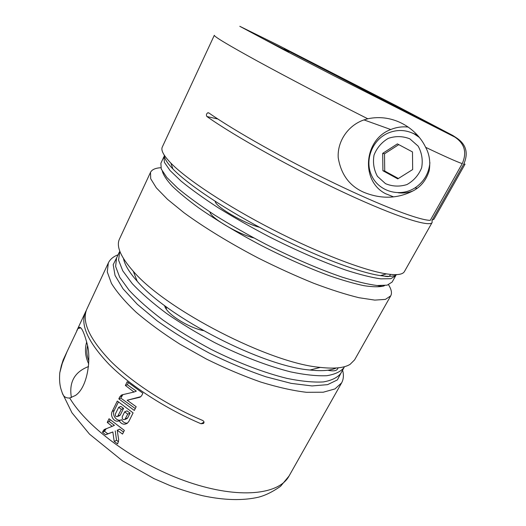<?xml version="1.0" encoding="UTF-8"?>
<svg xmlns="http://www.w3.org/2000/svg" width="526" height="526" viewBox="0 0 526 526"><rect width="100%" height="100%" fill="white"/><g stroke="black" fill="none" stroke-linecap="round" stroke-linejoin="round"><path stroke-width="0.79" d="M410.444 113.221L391.193 103.458L410.444 113.221M288.82 51.778L263.874 39.154L288.82 51.778M431.991 220.131L432.148 222.439C429.959 227.475 396.821 217.139 345.45 193.246C294.179 169.425 234.859 136.365 206.915 116.529C206.047 115.155 206.31 113.912 207.711 112.807L208.677 112.827C234.372 130.81 285.907 159.871 334.188 183.153C382.527 206.468 419.755 220.401 430.288 220.341L462.236 163.632C467.134 152.409 464.636 143.539 454.734 137.023L284.336 48.892L456.351 137.773C466.161 144.236 468.64 153.013 463.774 164.099L432.129 220.21L433.996 219.164L465.05 164.145L463.774 164.099M432.148 222.439L404.461 271.501C402.784 274.611 396.782 275.407 386.446 273.882C364.097 270.502 318.973 253.328 272.909 229.652C226.837 205.982 186.605 179.287 170.845 163.08C163.593 155.564 160.739 150.219 162.291 147.05L214.319 35.288C213.937 36.485 228.343 45.104 257.523 61.141C286.591 77.026 329.013 99.223 367.759 118.777L363.979 119.908C348.021 125.306 337.133 141.461 338.231 157.78C341.058 174.606 349.626 186.125 363.926 192.338C380.706 199.104 396.689 198.808 411.891 191.457C420.465 187.387 426.238 180.444 429.209 170.628C430.577 161.87 429.387 154.098 425.639 147.313C416.75 128.541 393.507 113.268 367.759 118.777M396.801 274.618C394.138 276.492 388.675 276.821 380.403 275.624C358.627 272.435 315.199 256.024 271.022 233.314C226.844 210.617 188.223 184.863 172.949 169.004C167.156 162.981 164.25 158.339 164.217 155.091M253.756 237.91C237.87 234.024 210.038 217.462 209.959 212.004M408.308 127.095C402.278 126.404 396.433 127.213 390.765 129.534C363.67 139.574 360.494 181.122 385.551 193.68L393.468 196.842M398.116 192.753C403.061 193.39 407.913 192.818 412.686 191.037M417.532 135.189L412.594 133.131M429.913 162.633C428.9 173.514 423.877 181.963 414.85 187.973C399.793 197.566 379.036 191.517 371.797 175.967C364.255 160.568 372.04 139.844 388.234 133.006C397.038 129.416 405.651 129.698 414.074 133.854L419.478 137.51M409.826 138.831L418.137 146.116C421.878 152.856 423.042 160.108 421.628 167.866C418.624 175.178 413.732 180.74 406.94 184.567C399.582 186.848 392.442 186.546 385.512 183.653L377.451 176.374C373.841 169.76 372.704 162.659 374.032 155.071C376.886 147.872 381.626 142.303 388.273 138.364C395.565 135.899 402.752 136.056 409.826 138.831M397.386 143.894L382.691 153.362L382.908 170.733L397.781 178.873L412.667 169.543L412.483 151.929L397.386 143.894M398.761 144.624L384.513 153.802L382.691 153.362M384.513 153.802L384.723 171.035L382.908 170.733M384.723 171.035L398.379 178.498M381.416 275.328C386.215 276.801 388.97 276.992 389.681 275.887L390.509 274.408M215.173 201.313C215.233 206.501 243.676 223.248 259.489 227.265M163.934 156.709L164.395 162.337L170.062 170.542L181.108 181.148C191.076 189.281 203.43 198.151 218.185 207.75C234.063 217.554 251.08 227.232 269.24 236.785C296.697 250.692 323.628 262.356 346.088 270.186C360.086 274.671 371.672 277.564 380.831 278.865L390.805 278.695L395.651 275.795L392.12 282.074L387.175 285.158L377.116 285.519C367.911 284.342 356.293 281.561 342.275 277.182C319.795 269.503 292.89 257.944 265.492 244.084C247.378 234.543 230.414 224.852 214.608 215.009C199.926 205.364 187.637 196.422 177.749 188.196L166.814 177.44L161.252 169.05L160.884 163.238L163.934 156.709M384.21 285.618L383.507 286.078C382.369 286.46 380.383 286.282 377.53 285.552M384.703 285.565L383.507 286.078C379.042 287.13 372.507 286.999 363.9 285.671C354.149 283.613 342.689 280.325 329.506 275.788C308.295 267.964 285.592 257.878 261.402 245.53C237.443 232.86 216.495 220.269 198.552 207.763C187.729 199.834 178.958 192.628 172.239 186.138C166.781 180.181 163.487 175.237 162.356 171.298M336.344 367.983C330.571 370.613 321.78 371.29 309.985 370.021C262.967 366.398 167.505 317.336 137.181 281.219C129.284 272.363 124.728 264.821 123.498 258.595M388.53 284.77C391.436 289.405 392.172 293.1 390.726 295.849L354.59 359.883L350.092 364.354C344.293 367.93 334.385 368.95 320.36 367.398C270.193 363.367 165.756 309.696 133.275 271.252C120.632 256.944 116.022 246.207 119.468 239.047L150.495 172.383C151.889 169.609 155.321 168.057 160.785 167.722M390.726 295.849L385.413 299.386L374.801 300.109L358.962 297.709C345.944 294.54 330.88 289.734 313.772 283.297C295.836 276.005 277.34 267.596 258.299 258.069C229.994 243.275 204.009 227.377 184.067 212.793L167.472 199.295L156.301 187.815L150.712 178.768L150.495 172.383M327.77 370.225C333.083 371.336 336.318 370.942 337.482 369.061L338.172 367.825M164.645 305.58C165.499 313.075 187.624 327.488 203.404 330.624M166.63 307.053L165.236 307.283M119.803 251.178L118.574 260.153L122.775 270.844L132.256 283.639C141.152 293.061 152.481 302.917 166.229 313.213C181.148 323.523 197.342 333.339 214.818 342.676C241.388 355.99 267.964 366.168 290.674 371.889C304.948 374.874 316.987 376.143 326.804 375.702C335.154 374.334 340.94 371.56 344.155 367.385L340.835 373.296C337.56 377.576 331.722 380.462 323.326 381.935C313.47 382.487 301.398 381.317 287.111 378.424C264.387 372.842 237.837 362.756 211.327 349.474C193.89 340.158 177.749 330.328 162.889 319.992C149.206 309.65 137.944 299.728 129.113 290.234L119.731 277.301L115.621 266.452L116.568 258.036L119.435 251.895M342.59 370.166C343.899 375.051 343.583 379.272 341.637 382.836L334.983 388.918L323.24 392.218L306.54 392.311C293.113 390.719 277.86 387.3 260.778 382.067C242.992 375.827 224.872 368.154 206.402 359.048L179.912 344.175C163.257 333.569 148.654 322.911 136.109 312.201C125.07 301.766 116.844 292.147 111.427 283.363L107.265 271.889L108.343 262.941C110.105 259.285 113.353 256.563 118.087 254.788M86.336 310.393L85.574 311.846C79.959 324.345 87.737 341.801 108.915 364.209C130.343 385.755 165.296 408.577 201.011 423.752L203.463 423.483C204.39 422.411 204.141 421.411 202.72 420.491C166.979 405.276 131.96 382.468 110.473 360.981C89.223 338.639 81.385 321.274 86.954 308.88L108.343 262.941M341.637 382.836L289.057 476.004C279.168 494.591 239.448 499.43 188.906 482.263C138.41 465.221 87.671 428.486 69.715 398.004L75.428 395.473C87.822 387.294 91.353 358.259 87.092 343.649C83.325 329.756 80.287 324.713 77.979 328.52L67.098 351.559L61.332 365.721L63.192 359.922L67.091 351.559M136.168 406.723L134.314 410.451L118.804 398.866L119.869 396.689L122.098 394.816L133.999 392.034L125.379 385.466L127.213 381.725L142.888 393.238L141.79 395.44L140.626 396.821L139.416 397.373L127.16 400.24L136.168 406.723M133.098 412.89L128.857 421.405L127.272 423.285C124.156 425.047 121.453 424.206 119.152 420.761C114.668 423.095 109.697 416.184 112.235 411.352L117.298 401.036L133.098 412.89M122.545 434.075L117.245 430.235L118.672 439.881L117.64 443.918L114.181 441.419L112.86 431.958L105.588 434.792L102.445 432.194L104.135 429.597L112.15 426.343L107.258 422.391L109.046 418.742L124.366 430.413L122.545 434.075M341.42 372.257L337.376 379.91L327.573 384.657L312.03 385.939L291.207 383.375L266.103 376.846C247.68 370.593 228.784 362.703 209.42 353.183C190.405 342.978 172.988 332.202 157.182 320.867L137.26 304.258L123.051 288.82L115.043 275.433L113.195 264.703L117.074 256.958M69.715 398.004C65.901 398.248 63.436 396.604 62.311 393.067L60.983 389.102C59.655 384.618 59.254 379.2 59.78 372.842L61.332 365.721M87.533 345.865C86.363 350.98 86.803 356.056 88.855 361.086M86.691 341.874C84.581 349.343 85.265 356.713 88.743 363.985M128.377 382.639L127.345 384.743L125.379 385.466M127.345 384.743L136.306 391.134L133.999 392.034M122.887 394.632L120.783 398.09L118.804 398.866M120.783 398.09L135.267 408.538M140.843 396.657L127.16 400.24M118.429 401.949L114.208 410.536C111.703 415.06 116.746 421.872 121.151 419.893M127.45 423.147C124.978 423.351 122.999 422.214 121.506 419.735L119.152 420.761M124.649 411.858L127.739 414.113L124.853 419.492C122.86 419.958 121.999 419.012 122.275 416.658L124.649 411.858L126.996 410.865L130.08 413.107L127.739 414.113M126.628 418.735L127.706 417.887L130.08 413.107M118.679 407.295L121.302 409.327L117.574 416.48C115.865 416.862 115.148 416.007 115.418 413.923L118.679 407.295L120.849 406.407L123.577 408.386L121.302 409.327M119.343 415.75L120.309 414.994L123.577 408.386M110.177 419.669L109.27 421.53L107.258 422.391M109.27 421.53L114.431 425.33L112.15 426.343M106.213 428.67L104.47 431.294L102.445 432.194M104.47 431.294L107.817 433.786L105.588 434.792M107.817 433.786L112.86 431.958M115.22 430.893L116.568 440.288L114.181 441.419M116.568 440.288L118.593 441.794M123.551 432.05L119.626 429.157L117.245 430.235M454.734 137.023L333.708 75.665L283.429 49.622L239.79 26.3L277.8 45.026L396.959 106.107L452.833 135.484L456.351 137.773M462.236 163.632C457.028 161.89 444.832 156.452 425.639 147.313M206.915 116.529L217.863 119.014M71.404 397.59C68.794 382.297 74.508 371.941 88.546 366.543M201.011 423.752L204.029 422.148M121.848 395.927L119.869 396.689M140.37 396.992L139.416 397.373M114.208 410.536L112.235 411.352M127.706 417.887L125.352 418.913M120.309 414.994L118.028 415.967M105.108 429.992L103.083 430.893M380.403 275.624L386.446 273.882M172.949 169.004L170.845 163.08M207.79 112.774L209.026 113.07M390.765 129.534L363.985 119.902M414.85 187.973L417.177 188.209M309.985 370.021L320.36 367.398M137.181 281.219L133.275 271.252M85.574 311.846L76.763 330.782M289.057 476.004L280.555 486.3C272.659 491.843 265.242 495.485 258.305 497.241C242.558 500.791 224.017 500.285 202.668 495.729C191.997 493.125 181.174 489.765 170.194 485.649L153.855 478.555L122.479 460.835L89.492 434.128L71.957 412.772L62.311 393.067M59.767 372.842L63.192 359.922M166.144 308.887L166.933 307.276M80.715 327.902L77.979 328.526M122.551 394.71L121.013 395.302M127.22 418.479L124.866 419.505M119.869 415.527L117.6 416.493M106.18 428.697L104.128 429.597"/></g></svg>
